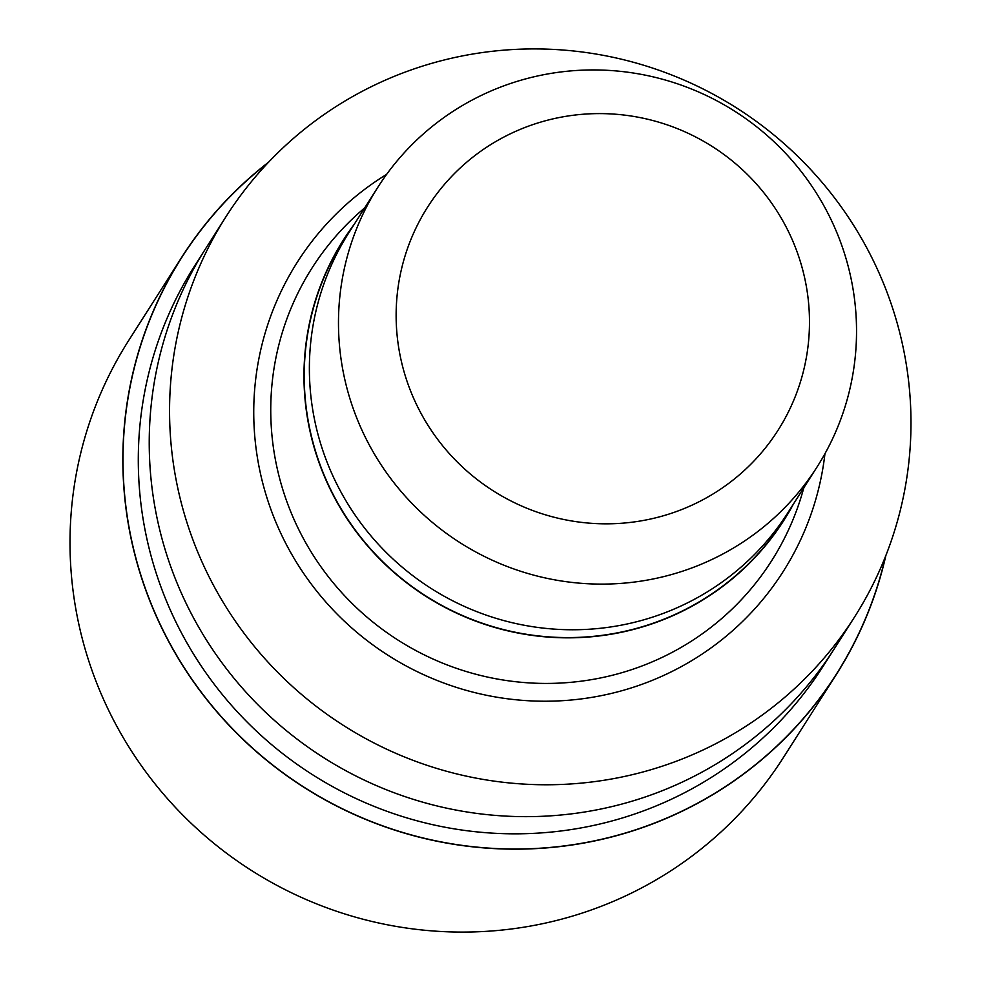 <?xml version="1.0" encoding="UTF-8"?>
<svg xmlns="http://www.w3.org/2000/svg" width="981" height="981" viewBox="0 0 981 981"><rect width="100%" height="100%" fill="white"/><g stroke="black" fill="none" stroke-linecap="round" stroke-linejoin="round"><path stroke-width="1.47" d="M885.512 556.411A387.973 381.106 -147.5 0 1 620.286 834.488A387.973 381.106 -147.5 0 1 167.248 638.484A387.973 381.106 -147.5 0 1 267.936 162.871M626.822 802.716A372.608 365.999 -147.5 0 0 834.169 648.968A372.608 365.999 -147.5 0 1 626.822 802.703A372.608 365.999 -147.5 0 1 225.274 667.215A372.608 365.999 -147.5 0 1 205.716 248.5L226.047 216.605A372.608 365.999 -147.5 0 1 433.394 62.87A372.608 365.999 -147.5 0 1 834.941 198.37A372.608 365.999 -147.5 0 1 854.5 617.086A372.608 365.999 -147.5 0 1 647.141 770.821A372.608 365.999 -147.5 0 1 245.593 635.32A372.608 365.999 -147.5 0 1 226.047 216.605M833.605 649.863L823.231 666.148A372.608 365.999 -147.5 0 1 615.872 819.883A372.608 365.999 -147.5 0 1 214.336 684.382A372.608 365.999 -147.5 0 1 194.778 265.667L205.152 249.395M803.917 487.582L802.286 493.173A272.473 267.641 -147.5 0 1 771.606 560.813A272.473 267.641 -147.5 0 1 619.98 673.236A272.473 267.641 -147.5 0 1 326.354 574.143A272.473 267.641 -147.5 0 1 312.056 267.96A272.473 267.641 -147.5 0 1 360.407 211.589L364.785 207.751M793.506 503.927A261.081 256.446 -147.5 0 1 638.606 628.061A261.081 256.446 -147.5 0 1 351.541 525.326A261.081 256.446 -147.5 0 1 354.374 224.085M817.075 466.944L787.976 512.597A260.357 255.747 -147.5 0 1 643.082 620.017A260.357 255.747 -147.5 0 1 362.504 525.338A260.357 255.747 -147.5 0 1 348.844 232.767L377.943 187.113A260.357 255.747 -147.5 0 1 522.824 79.682A260.357 255.747 -147.5 0 1 803.402 174.373A260.357 255.747 -147.5 0 1 817.075 466.944A260.357 255.747 -147.5 0 1 672.181 574.363A260.357 255.747 -147.5 0 1 391.603 479.684A260.357 255.747 -147.5 0 1 377.943 187.113M543.229 121.374A207.727 204.048 -147.5 0 1 800.704 262.761A207.727 204.048 -147.5 0 1 662.383 516.055A207.727 204.048 -147.5 0 1 404.908 374.656A207.727 204.048 -147.5 0 1 543.229 121.374M885.88 555.467A388.12 381.253 -147.5 0 1 836.327 674.474L783.488 757.406A388.133 381.253 -147.5 0 1 567.484 917.554A388.133 381.253 -147.5 0 1 149.21 776.4A388.133 381.253 -147.5 0 1 128.842 340.248L181.693 257.316A388.12 381.253 -147.5 0 1 268.635 162.135M836.327 674.474A388.12 381.253 -147.5 0 1 620.323 834.635A388.12 381.253 -147.5 0 1 202.049 693.481A388.12 381.253 -147.5 0 1 181.693 257.316M824.947 453.713A287.997 282.896 -147.5 0 1 622.874 690.44A287.997 282.896 -147.5 0 1 279.732 530.991A287.997 282.896 -147.5 0 1 386.612 174.385M791.508 507.054A260.823 256.2 -147.5 0 1 638.533 627.828A260.823 256.2 -147.5 0 1 352.841 526.711A260.823 256.2 -147.5 0 1 352.375 227.224M885.5 556.411A387.973 381.094 -147.5 0 1 620.286 834.488A387.973 381.094 -147.5 0 1 167.248 638.484A387.973 381.094 -147.5 0 1 267.936 162.883M834.169 648.968L854.5 617.086"/></g></svg>
